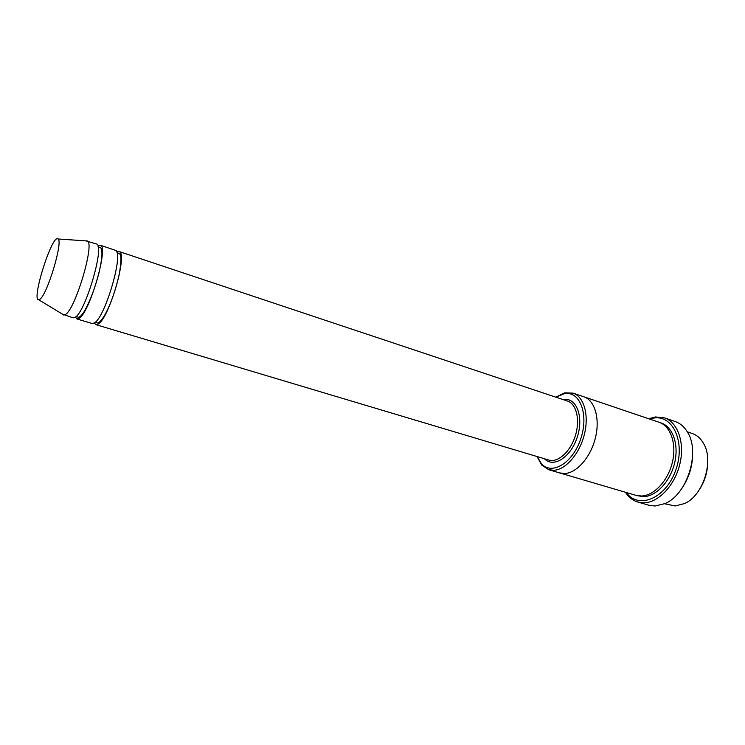 <?xml version="1.0" encoding="UTF-8"?>
<svg xmlns="http://www.w3.org/2000/svg" width="745" height="745" viewBox="0 0 745 745"><rect width="100%" height="100%" fill="white"/><g stroke="black" fill="none" stroke-linecap="round" stroke-linejoin="round"><path stroke-width="1.12" d="M75.422 317.1L76.931 318.972L78.877 318.515C89.428 313.71 109.236 245.515 100.249 245.226L97.94 245.887M100.249 245.226L115.214 250.227C124.666 250.683 105.082 318.45 94.084 323.069L92.054 323.488L76.931 318.972M537.192 456.573L541.261 463.474C551.524 475.794 572.793 463.278 580.774 438.731C589.081 414.304 579.824 390.622 564.431 393.667L555.966 397.215M687.318 431.83L692.282 433.515C696.985 435.145 700.766 438.488 703.615 443.564C714.176 460.885 703.252 495.434 684.655 503.527L675.193 505.967L664.577 503.76M707.666 464.163C707.163 473.112 704.546 481.391 699.816 488.999M537.043 456.536L541.773 465.131L548.841 469.75L553.991 470.281C565.921 469.611 579.74 453.556 584.434 434.186C589.23 414.835 583.884 396.619 573.063 393.127L564.626 392.848L555.817 397.16M94.261 322.967L95.807 324.615L97.856 324.205C108.966 319.624 128.485 251.968 118.93 251.465L116.723 251.912M85.852 240.877L96.477 243.969C105.343 244.22 85.479 312.518 75.04 317.37L73.122 317.826L62.655 314.26M86.988 240.812L87.323 240.97C95.043 243.187 75.264 309.715 65.402 314.483L63.539 314.967M39.867 299.285L38.759 299.797C30.89 301.027 52.252 233.446 57.989 238.977C63.474 240.793 47.242 294.927 39.867 299.285M626.284 492.501C638.139 509.533 665.155 498.936 675.352 471.222C685.977 443.675 673.564 414.956 654.101 417.992L649.51 419.025M583.614 396.703L659.027 422.247C670.593 426 676.842 443.741 672.409 462.226C668.088 480.711 654.017 495.742 641.389 496.012L635.913 495.332L559.532 472.889M692.645 454.301C692.412 466.743 688.818 478.122 681.852 488.431M559.728 472.945L564.924 473.503C576.956 472.889 590.813 456.955 595.451 437.697C600.209 418.457 594.734 400.288 583.819 396.768C594.734 400.288 600.2 418.457 595.451 437.697C590.813 456.955 576.956 472.889 564.924 473.503L559.728 472.945L548.841 469.75M625.455 492.259L626.107 493.255C629.218 497.697 633.12 500.621 637.804 502.037L643.941 502.81C658.505 502.624 674.84 485.395 679.868 464.042C685.028 442.707 677.773 422.21 664.428 417.852L655.376 416.949L648.69 418.746M664.428 417.852L675.24 421.549C680.25 423.3 684.338 426.829 687.505 432.156C700.57 452.178 687.123 494.727 664.922 503.601L654.967 506.023L648.793 505.231L637.804 502.037M544.483 458.762C553.414 468.372 570.931 457.262 577.328 436.915C583.996 416.651 576.332 397.16 563.527 399.562L563.183 399.618M95.807 324.615L548.804 460.047C557.837 462.943 570.316 451.861 575.27 435.965C580.355 420.106 576.518 403.874 567.457 401.043L118.93 251.465M660.098 422.657C672.12 425.646 679.04 443.256 674.84 462.058C670.761 480.879 656.466 496.412 643.606 496.664L637.031 495.621M541.261 463.474L541.773 465.131M563.248 393.9L564.626 392.848M38.759 299.797L63.912 315.023M57.989 238.977L87.323 240.97M75.953 316.662L78.756 317.249C80.376 316.681 82.192 314.762 84.222 311.512C90.098 301.157 95.09 287.98 99.197 271.981C102.475 256.764 102.41 252.136 101.106 248.16L98.117 246.558M95.034 322.389L97.772 323.032C100.044 322.175 102.736 318.879 105.846 313.133C111.396 302.312 115.894 289.265 119.34 273.992C123.204 249.743 118.865 254.976 118.529 253.235L117.021 252.834M583.819 396.768L573.063 393.127M625.921 492.398L626.107 493.255M649.156 418.904L649.798 418.317"/></g></svg>

